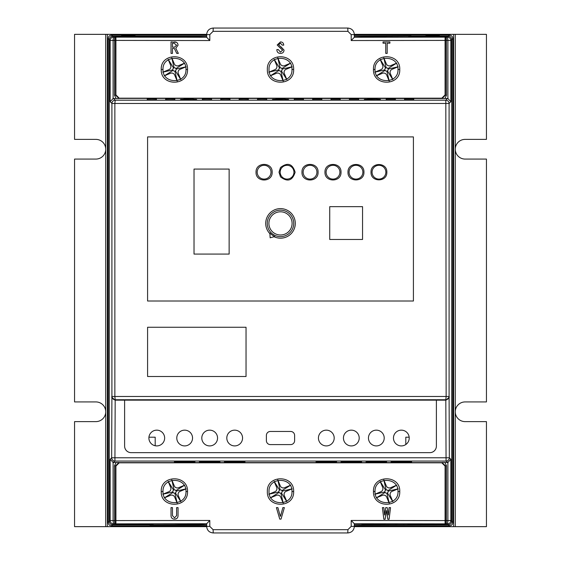 <?xml version="1.0" encoding="UTF-8"?>
<svg xmlns="http://www.w3.org/2000/svg" width="561" height="561" viewBox="0 0 561 561"><rect width="100%" height="100%" fill="white"/><g stroke="black" fill="none" stroke-linecap="round" stroke-linejoin="round"><path stroke-width="0.84" d="M465.111 401.928A9.846 9.846 0 0 0 455.266 411.774A9.846 9.846 0 0 0 465.111 421.62L486.443 421.62L486.443 526.646L455.266 526.646L455.266 149.226A9.846 9.846 0 0 0 465.111 159.072L486.443 159.072L486.443 401.928L465.111 401.928M455.266 34.354L486.443 34.354L486.443 139.38L465.111 139.38A9.846 9.846 0 0 0 455.266 149.226L455.266 34.354L453.625 34.354L453.625 526.646L455.266 526.646M206.665 34.354L105.734 34.354L105.734 149.226A9.846 9.846 0 0 1 95.889 159.072L74.557 159.072L74.557 401.928L95.889 401.928A9.846 9.846 0 0 1 105.734 411.774L105.734 526.646L206.665 526.646M105.734 34.354L74.557 34.354L74.557 139.38L95.889 139.38A9.846 9.846 0 0 1 105.734 149.226L105.734 411.774A9.846 9.846 0 0 1 95.889 421.62L74.557 421.62L74.557 526.646L105.734 526.646M354.342 34.354L453.625 34.354M107.375 34.354L107.375 526.646M354.342 526.646L453.625 526.646M354.342 525.825L449.522 525.825L448.47 524.78C450.455 524.57 451.549 523.476 451.752 521.499L451.752 39.501C451.549 37.524 450.455 36.43 448.47 36.22L411.122 36.22L448.456 36.234C450.441 36.444 451.535 37.538 451.738 39.515L451.738 521.485L452.804 522.543L452.804 38.457L450.841 40.413A3.282 3.282 -135 0 0 447.559 37.131L447.895 40.413L445.09 40.294M448.47 36.22L449.522 35.175L354.342 35.175M206.658 35.175L111.478 35.175L112.53 36.22C110.545 36.43 109.451 37.524 109.248 39.501L109.248 521.499C109.451 523.476 110.545 524.57 112.53 524.78L149.878 524.78L112.544 524.766C110.559 524.556 109.465 523.462 109.262 521.485L109.262 39.515L108.196 38.457L108.196 522.543L110.159 520.587A3.282 3.282 45 0 0 113.441 523.869L113.105 520.587L115.91 520.706M449.522 35.175C451.5 35.385 452.594 36.479 452.804 38.457M452.804 522.543C452.594 524.521 451.5 525.615 449.522 525.825M445.413 465.903L442.131 462.615L445.413 465.798L445.413 522.964L446.402 523.988L407.84 524.205L411.122 524.766L448.47 524.78M115.587 95.097L118.869 98.385L115.587 95.202L115.587 38.036L114.598 37.012L153.16 36.795L149.878 36.234L112.53 36.22M115.587 40.42L113.105 40.413L113.441 37.131A3.282 3.282 135 0 0 110.159 40.413L109.262 39.515C109.465 37.538 110.559 36.444 112.544 36.234L206.658 36.234L174.492 37.012L115.91 37.096L115.91 94.893L119.191 98.182L441.809 98.182L445.09 94.893L445.09 37.096L386.508 37.012L354.342 36.22L411.122 36.072L411.122 36.584L407.84 37.068L446.402 37.012L445.413 38.12A0.982 0.982 180 0 1 446.402 37.138L446.5 95.202L444.936 98.505L442.131 98.491L445.413 95.202L445.413 38.12M112.53 524.78L111.478 525.825L206.658 525.825M111.478 525.825C109.5 525.615 108.406 524.521 108.196 522.543M108.196 38.457C108.406 36.479 109.5 35.385 111.478 35.175M409.172 437.208L405.806 437.208L405.806 444.515M445.413 520.58L447.895 520.587L447.559 523.869A3.282 3.282 -45 0 0 450.841 520.587L451.738 521.485C451.535 523.462 450.441 524.556 448.456 524.766L361.894 524.928L354.342 524.766L361.894 524.78L361.894 524.416L386.508 523.988L445.09 523.862L354.342 523.75M206.658 523.75L115.91 523.862L174.492 523.988L199.106 524.416L206.658 524.78L199.106 524.928L149.878 524.928L149.878 524.416L153.16 523.862M127.564 35.259L127.564 35.911L135.11 35.981L121.653 35.981L121.653 35.259L127.564 35.259M425.89 35.932L433.436 35.911L433.436 35.259L439.347 35.259L439.347 35.981L425.89 35.981M148.938 437.208L155.194 437.208L155.194 445.75M439.347 35.981L439.347 35.259M121.653 35.981L121.653 35.259M151.849 98.82L156.442 98.904L156.442 99.858L147.255 99.858L147.255 98.904L151.849 98.82M170.228 98.841L174.822 98.925L174.822 99.879L165.635 99.879L165.635 98.925L170.228 98.841M193.201 99.395L193.201 99.634C197.837 99.556 197.837 99.472 193.201 99.395L193.201 99.634C197.837 99.556 197.837 99.472 193.201 99.395L193.201 98.946L188.608 98.862L184.015 98.946L184.015 99.395C179.373 99.472 179.373 99.556 184.015 99.634L184.015 99.395C179.373 99.472 179.373 99.556 184.015 99.634L193.201 99.9M206.988 98.876L211.581 98.96L211.581 99.914L202.388 99.914L202.388 98.96L206.988 98.876M229.961 98.974L229.961 99.928L220.768 99.928L220.768 98.974L225.361 98.89L229.961 98.974L229.961 99.928M248.341 98.981L248.341 99.935L239.147 99.935L239.147 98.981L243.74 98.904L248.341 98.981L248.341 99.935M266.713 98.988L266.713 99.942L257.527 99.942L257.527 98.988L262.12 98.904L266.713 98.988L266.713 99.942M413.745 98.904L413.745 99.858L413.745 98.904L404.558 98.904L404.558 99.858L413.745 99.858M395.365 98.925L395.365 99.879L395.365 98.925L386.178 98.925L386.178 99.879L395.365 99.879M376.985 99.395L376.985 99.634C381.627 99.556 381.627 99.472 376.985 99.395L376.985 99.634C381.627 99.556 381.627 99.472 376.985 99.395L376.985 98.946L372.392 98.862L367.799 98.946L367.799 99.395C363.163 99.472 363.163 99.556 367.799 99.634L376.985 99.9M358.612 98.96L358.612 99.914L358.612 98.96L349.419 98.96L349.419 99.914L358.612 99.914M340.232 98.974L340.232 99.928L340.232 98.974L331.039 98.974L331.039 99.928L340.232 99.928M321.853 98.981L321.853 99.935L321.853 98.981L312.659 98.981L312.659 99.935L321.853 99.935M303.473 98.988L303.473 99.942L303.473 98.988L294.287 98.988L294.287 99.942L303.473 99.942M285.093 99.395L285.093 99.634C289.728 99.556 289.728 99.472 285.093 99.395L285.093 99.634C289.728 99.556 289.728 99.472 285.093 99.395L285.093 98.988L280.5 98.911L275.907 98.988L275.907 99.395C271.272 99.472 271.272 99.556 275.907 99.634L285.093 99.942M148.896 438.029A7.875 7.875 0 0 0 156.771 445.911A7.875 7.875 0 0 0 164.646 438.029A7.875 7.875 0 0 0 156.771 430.154A7.875 7.875 0 0 0 148.896 438.029M226.805 438.029A7.875 7.875 0 0 0 234.687 445.911A7.875 7.875 0 0 0 242.562 438.029A7.875 7.875 0 0 0 234.687 430.154A7.875 7.875 0 0 0 226.805 438.029M201.799 438.029A7.875 7.875 0 0 0 209.674 445.911A7.875 7.875 0 0 0 217.556 438.029A7.875 7.875 0 0 0 209.674 430.154A7.875 7.875 0 0 0 201.799 438.029M176.792 438.029A7.875 7.875 0 0 0 184.667 445.911A7.875 7.875 0 0 0 192.542 438.029A7.875 7.875 0 0 0 184.667 430.154A7.875 7.875 0 0 0 176.792 438.029M393.464 438.029A7.875 7.875 0 0 0 401.339 445.911A7.875 7.875 0 0 0 409.214 438.029A7.875 7.875 0 0 0 401.339 430.154A7.875 7.875 0 0 0 393.464 438.029M368.458 438.029A7.875 7.875 0 0 0 376.333 445.911A7.875 7.875 0 0 0 384.208 438.029A7.875 7.875 0 0 0 376.333 430.154A7.875 7.875 0 0 0 368.458 438.029M343.444 438.029A7.875 7.875 0 0 0 351.326 445.911A7.875 7.875 0 0 0 359.201 438.029A7.875 7.875 0 0 0 351.326 430.154A7.875 7.875 0 0 0 343.444 438.029M318.438 438.029A7.875 7.875 0 0 0 326.313 445.911A7.875 7.875 0 0 0 334.195 438.029A7.875 7.875 0 0 0 326.313 430.154A7.875 7.875 0 0 0 318.438 438.029M371.024 172.199C370.548 161.996 387.321 161.996 386.838 172.199C387.321 182.395 370.555 182.402 371.024 172.199M372.062 172.199A6.893 6.893 0 0 1 378.956 165.306A6.893 6.893 0 0 1 385.849 172.199A6.893 6.893 0 0 1 378.956 179.085A6.893 6.893 0 0 1 372.062 172.199M347.995 172.199C347.504 161.912 364.426 161.912 363.935 172.199C364.426 182.479 347.511 182.486 347.995 172.199M349.089 172.199A6.893 6.893 0 0 1 355.983 165.306A6.893 6.893 0 0 1 362.876 172.199A6.893 6.893 0 0 1 355.983 179.085A6.893 6.893 0 0 1 349.089 172.199M324.98 172.199C324.482 161.856 341.509 161.856 341.011 172.199C341.509 182.535 324.496 182.542 324.98 172.199M326.116 172.199A6.893 6.893 0 0 1 333.01 165.306A6.893 6.893 0 0 1 339.903 172.199A6.893 6.893 0 0 1 333.01 179.085A6.893 6.893 0 0 1 326.116 172.199M301.986 172.199C301.481 161.813 318.578 161.813 318.073 172.199C318.578 182.577 301.488 182.584 301.986 172.199M303.143 172.199A6.893 6.893 0 0 1 310.037 165.306A6.893 6.893 0 0 1 316.93 172.199A6.893 6.893 0 0 1 310.037 179.085A6.893 6.893 0 0 1 303.143 172.199M278.999 172.199L280.5 167.515C287.604 162.101 292.477 163.665 295.121 172.199C292.484 180.726 287.611 182.29 280.5 176.876L278.999 172.199M280.17 172.199A6.893 6.893 0 0 1 287.064 165.306A6.893 6.893 0 0 1 293.957 172.199A6.893 6.893 0 0 1 287.064 179.085A6.893 6.893 0 0 1 280.17 172.199M256.04 172.199C255.535 161.806 272.653 161.799 272.148 172.199C272.653 182.584 255.55 182.598 256.04 172.199M257.197 172.199A6.893 6.893 0 0 1 264.091 165.306A6.893 6.893 0 0 1 270.984 172.199A6.893 6.893 0 0 1 264.091 179.085A6.893 6.893 0 0 1 257.197 172.199M246.041 327.266L246.041 376.494L147.585 376.494L147.585 327.266L246.041 327.266M447.895 462.474L450.841 459.277L450.841 520.587L447.895 520.587L447.895 462.474L446.065 461.058L445.813 399.748L115.187 399.748L114.858 396.466L446.142 396.466L445.813 100.195L447.503 98.505L444.936 98.505M280.5 301.012L147.585 301.012L147.585 136.919L413.415 136.919L413.415 301.012L280.5 301.012M447.503 98.505L447.895 98.526L447.895 40.413L450.841 40.413L450.841 101.723L449.095 103.476L114.858 103.476L115.187 100.195L445.813 100.195A3.282 3.282 -135 0 1 449.095 103.476L449.095 396.466L446.142 396.466L445.813 399.748A3.282 3.282 -26.6 0 0 449.095 396.466L449.347 457.776L450.841 459.277M194.022 254.084L229.14 254.084L229.14 169.078L194.022 169.078L194.022 254.084M442.131 462.615L118.869 462.615L115.587 465.903M153.16 524.205L114.598 523.988L115.587 522.929M114.598 523.988L114.598 523.862A0.982 0.982 -0 0 0 115.587 522.88L115.587 520.706M442.131 98.491L118.869 98.385M442.131 98.385L445.413 95.097M329.728 206.658L329.728 239.477L362.546 239.477L362.546 206.658L329.728 206.658M118.869 98.491L113.497 98.505L115.187 100.195A3.282 3.282 135 0 0 111.905 103.476L110.159 101.723L110.159 40.413L113.105 40.413L113.105 98.526L113.497 98.505M275.907 99.395C271.272 99.472 271.272 99.556 275.907 99.634L275.907 99.634M367.799 99.395C363.163 99.472 363.163 99.556 367.799 99.634L367.799 99.634M294.609 435.406A3.941 3.941 0 0 0 290.675 431.465L270.325 431.465A3.941 3.941 0 0 0 266.391 435.406L266.391 440.658A3.941 3.941 0 0 0 270.325 444.593L290.675 444.593A3.941 3.941 0 0 0 294.609 440.658L294.609 435.406M112.544 524.766L113.441 523.869L114.598 523.862L114.5 465.798L116.064 462.495L118.869 462.509L115.587 465.798L115.587 522.88M442.131 462.509L444.936 462.495L446.5 465.798L446.402 523.988M116.064 98.505L114.5 95.202L114.598 37.012M110.159 459.277L111.653 457.776L111.905 396.466A3.282 3.282 26.6 0 0 115.187 399.748L114.935 457.776L449.347 457.776A3.282 3.282 -45 0 1 446.065 461.058L114.935 461.058L114.935 457.776L111.653 457.776A3.282 3.282 45 0 0 114.935 461.058L113.105 462.474L113.105 520.587L110.159 520.587L110.159 459.277L113.105 462.474M224.428 461.563L244.94 461.563L244.94 461.969L224.428 461.969L224.428 461.563M199.421 461.563L219.933 461.563L219.933 461.969L199.421 461.969L199.421 461.563M174.415 461.563L194.926 461.563L194.926 461.969L174.415 461.969L174.415 461.563M411.599 461.563L411.599 461.969L391.087 461.969L391.087 461.563L411.599 461.563M386.585 461.563L386.585 461.969L366.074 461.969L366.074 461.563L386.585 461.563M361.579 461.563L361.579 461.969L341.067 461.969L341.067 461.563L361.579 461.563M336.572 461.563L336.572 461.969L316.06 461.969L316.06 461.563L336.572 461.563M447.503 462.495L444.936 462.495M116.064 462.495L113.497 462.495M124.612 446.093A6.564 6.564 0 0 0 131.176 452.657L429.824 452.657A6.564 6.564 0 0 0 436.388 446.093L436.388 400.147L124.612 400.147L124.612 446.093M124.612 400.147L114.991 400.147M446.009 400.147L436.388 400.147M445.413 522.88A0.982 0.982 -0 0 0 446.402 523.862L447.559 523.869L448.456 524.766M115.587 38.12A0.982 0.982 180 0 0 114.598 37.138L113.441 37.131L112.544 36.234M113.105 98.526L110.159 101.723M111.653 396.978L114.935 400.147M446.065 400.147L449.347 396.978M450.841 101.723L447.895 98.526M336.572 461.969L336.172 461.563M316.46 461.563L316.06 461.969M361.579 461.969L361.179 461.563M341.467 461.563L341.067 461.969M386.585 461.969L386.185 461.563M366.473 461.563L366.074 461.969M411.599 461.969L411.199 461.563M391.487 461.563L391.087 461.969M174.815 461.563L174.415 461.969M194.527 461.563L194.926 461.969M199.821 461.563L199.421 461.969M219.533 461.563L219.933 461.969M224.828 461.563L224.428 461.969M244.54 461.563L244.94 461.969M185.979 491.527C186.659 476.689 162.311 476.717 163.006 491.527L163.006 491.527C162.311 506.338 186.666 506.366 185.979 491.527L187.528 491.527C188.307 508.483 160.453 508.455 161.245 491.527C160.453 474.599 188.307 474.571 187.528 491.527M291.986 491.527L291.986 491.527C292.688 476.696 268.305 476.717 269.014 491.527C268.305 506.338 292.688 506.359 291.986 491.527L293.641 491.527C294.434 508.483 266.552 508.455 267.359 491.527C266.552 474.599 294.441 474.578 293.641 491.527M397.994 491.541L397.994 491.527C398.682 476.703 374.341 476.703 375.021 491.52L375.021 491.527C374.327 506.338 398.668 506.366 397.994 491.541L399.755 491.541C400.519 508.497 372.665 508.448 373.472 491.513C372.7 474.578 400.554 474.585 399.755 491.541M351.2 520.461L354.342 523.743L354.342 526.386C353.956 530.369 351.768 532.557 347.778 532.95L213.222 532.95L213.089 529.668L347.911 529.668L351.2 526.386L351.2 520.461L445.09 520.58L445.09 523.862M280.479 516.316L282.877 507.621L284.371 507.621L281.019 519.107L279.743 519.107L276.391 507.621L277.891 507.621L280.29 516.316L280.956 514.577M115.91 523.862L115.91 466.107L119.191 462.818L441.809 462.818L445.09 466.107L445.09 520.58M115.91 520.58L209.8 520.461L206.658 523.743L206.658 526.386L209.8 526.386L213.089 529.668M176.61 518.644L174.534 519.107C172.283 519.072 171.119 517.922 171.028 515.65L171.028 507.621L172.458 507.621L172.458 515.636L174.534 517.831L176.61 515.636L176.61 507.621L178.047 507.621L178.047 515.65C177.963 517.915 176.799 519.065 174.534 519.107M387.953 512.824L388.387 514.956L389.089 507.621L390.533 507.621L389.103 519.262L387.826 519.262L387.504 517.137M387.826 519.262L386.536 510.643L386.08 512.775M384.341 512.817L384.685 514.956L385.709 507.621L387.223 507.621L388.254 514.956M388.387 514.956L388.885 509.76M213.222 532.95C209.239 532.564 207.051 530.376 206.658 526.386M347.778 532.95L347.911 529.668M279.743 519.107L276.391 507.621M390.533 507.621L389.103 519.262M386.396 510.643L385.112 519.262L383.836 519.262L382.399 507.621L383.843 507.621L384.544 514.956M280.97 46.78L284.048 50.09C283.866 52.25 282.66 53.358 280.43 53.4C278.249 53.33 277.064 52.208 276.875 50.048L276.875 49.571L278.305 49.571L280.423 52.124L282.618 50.238L277.19 44.999L280.458 41.914C282.506 41.998 283.593 43.078 283.733 45.139L282.295 45.139L280.458 43.19L278.628 44.754L284.048 50.09C283.866 52.25 282.66 53.358 280.43 53.4C278.249 53.33 277.064 52.208 276.875 50.048M115.91 40.42L209.8 40.539L206.658 37.257L206.658 34.614C207.051 30.624 209.239 28.436 213.222 28.05L347.778 28.05C351.768 28.443 353.956 30.631 354.342 34.614L354.342 37.257L351.2 40.539L445.09 40.42M347.778 28.05L347.911 31.332L351.2 34.614L351.2 40.539M209.8 40.539L209.8 34.614L213.089 31.332L347.911 31.332M161.245 69.473C160.453 86.401 188.307 86.429 187.528 69.473C188.307 52.517 160.453 52.545 161.245 69.473L163.006 69.473C162.311 54.662 186.666 54.634 185.979 69.473C186.659 84.311 162.311 84.283 163.006 69.473M267.359 69.473C266.552 86.401 294.441 86.422 293.641 69.473C294.434 52.517 266.552 52.545 267.359 69.473M373.472 69.487C372.7 86.422 400.554 86.415 399.755 69.459C400.519 52.503 372.665 52.552 373.472 69.487L375.021 69.473C374.327 54.662 398.668 54.634 397.994 69.459L397.994 69.473C398.682 84.297 374.341 84.297 375.021 69.48M175.284 50.385L174.338 48.456L172.458 48.456L172.458 53.4L171.028 53.4L171.028 41.914L176.477 42.341M174.401 41.914C176.673 41.893 177.893 42.994 178.047 45.217L175.768 48.253L178.363 53.4L176.757 53.4L174.338 48.456M291.986 69.473L291.986 69.473C292.688 84.304 268.305 84.283 269.014 69.473C268.305 54.662 292.688 54.641 291.986 69.473L293.641 69.473M185.979 69.473L187.528 69.473M206.658 37.25L115.91 37.138M445.09 37.138L354.342 37.25M213.222 28.05L213.089 31.332M178.047 45.217L175.768 48.253M280.241 48.022L277.19 44.999L280.458 41.914C282.506 41.998 283.593 43.078 283.733 45.139M389.895 41.914L389.895 43.19L387.188 43.19L387.188 53.4L385.751 53.4L385.751 43.19L383.037 43.19L383.037 41.914L389.895 41.914M172.458 47.18L174.464 47.18L176.61 45.217L174.036 43.19L172.458 43.19L172.458 47.18M176.61 45.217L174.036 43.19M274.14 236.728A14.768 14.768 0 0 0 289.125 211.406A14.768 14.768 0 0 0 269.883 233.664M272.148 235.01A14.306 14.306 0 0 0 274.834 236.532L270.143 237.794L269.848 232.941A14.306 14.306 0 0 0 272.148 235.01M180.649 501.225L178.328 495.622A3.282 3.282 0 0 1 180.102 491.338L185.705 489.01M164.794 497.684L170.397 495.356A3.282 3.282 0 0 1 174.688 497.13L177.01 502.733M168.342 481.829L170.663 487.432A3.282 3.282 0 0 1 168.889 491.717L163.286 494.045M184.19 485.37L178.587 487.698A3.282 3.282 0 0 1 174.303 485.924L171.982 480.321M174.864 493.126A1.641 1.641 0 0 0 175.888 490.658A1.641 1.641 0 0 0 172.893 491.899A1.641 1.641 0 0 0 174.864 493.126L177.199 503.196M186.161 488.82L176.091 491.156M184.653 485.181L175.888 490.658M171.785 479.858L174.12 489.928M168.153 481.366L173.622 490.139M162.823 494.234L172.893 491.899M164.338 497.873L173.104 492.397M175.362 492.923L180.838 501.688M286.657 501.225L284.329 495.622A3.282 3.282 0 0 1 286.103 491.338L291.706 489.01M270.802 497.684L276.405 495.356A3.282 3.282 0 0 1 280.689 497.13L283.017 502.733M274.343 481.829L276.671 487.432A3.282 3.282 0 0 1 274.897 491.717L269.294 494.045M290.198 485.37L284.595 487.698A3.282 3.282 0 0 1 280.311 485.924L277.983 480.321M280.872 493.126A1.641 1.641 0 0 0 281.888 490.658A1.641 1.641 0 0 0 278.901 491.899A1.641 1.641 0 0 0 280.872 493.126L283.207 503.196M292.169 488.82L282.099 491.156M290.661 485.181L281.888 490.658M277.793 479.858L280.128 489.928M274.154 481.366L279.63 490.139M268.831 494.234L278.901 491.899M270.339 497.873L279.112 492.397M281.37 492.923L286.846 501.688M392.658 501.225L390.337 495.622A3.282 3.282 0 0 1 392.111 491.338L397.714 489.01M376.81 497.684L382.413 495.356A3.282 3.282 0 0 1 386.697 497.13L389.018 502.733M380.351 481.829L382.672 487.432A3.282 3.282 0 0 1 380.898 491.717L375.295 494.045M396.206 485.37L390.603 487.698A3.282 3.282 0 0 1 386.312 485.924L383.99 480.321M386.88 493.126A1.641 1.641 0 0 0 387.896 490.658A1.641 1.641 0 0 0 384.909 491.899A1.641 1.641 0 0 0 386.88 493.126L389.215 503.196M398.177 488.82L388.107 491.156M396.662 485.181L387.896 490.658M383.801 479.858L386.136 489.928M380.162 481.366L385.638 490.139M374.839 494.234L384.909 491.899M376.347 497.873L385.112 492.397M387.378 492.923L392.847 501.688M392.658 79.171L390.337 73.568A3.282 3.282 0 0 1 392.111 69.284L397.714 66.955M376.81 75.63L382.413 73.302A3.282 3.282 0 0 1 386.697 75.076L389.018 80.679M380.351 59.775L382.672 65.378A3.282 3.282 0 0 1 380.898 69.662L375.295 71.99M396.206 63.316L390.603 65.644A3.282 3.282 0 0 1 386.312 63.87L383.99 58.267M386.88 71.072A1.641 1.641 0 0 0 387.896 68.603A1.641 1.641 0 0 0 384.909 69.844A1.641 1.641 0 0 0 386.88 71.072L389.215 81.142M398.177 66.766L388.107 69.101M396.662 63.127L387.896 68.603M383.801 57.804L386.136 67.874M380.162 59.312L385.638 68.077M374.839 72.18L384.909 69.844M376.347 75.819L385.112 70.342M387.378 70.861L392.847 79.634M286.657 79.171L284.329 73.568A3.282 3.282 0 0 1 286.103 69.284L291.706 66.955M270.802 75.63L276.405 73.302A3.282 3.282 0 0 1 280.689 75.076L283.017 80.679M274.343 59.775L276.671 65.378A3.282 3.282 0 0 1 274.897 69.662L269.294 71.99M290.198 63.316L284.595 65.644A3.282 3.282 0 0 1 280.311 63.87L277.983 58.267M280.872 71.072A1.641 1.641 0 0 0 281.888 68.603A1.641 1.641 0 0 0 278.901 69.844A1.641 1.641 0 0 0 280.872 71.072L283.207 81.142M292.169 66.766L282.099 69.101M290.661 63.127L281.888 68.603M277.793 57.804L280.128 67.874M274.154 59.312L279.63 68.077M268.831 72.18L278.901 69.844M270.339 75.819L279.112 70.342M281.37 70.861L286.846 79.634M180.649 79.171L178.328 73.568A3.282 3.282 0 0 1 180.102 69.284L185.705 66.955M164.794 75.63L170.397 73.302A3.282 3.282 0 0 1 174.688 75.076L177.01 80.679M168.342 59.775L170.663 65.378A3.282 3.282 0 0 1 168.889 69.662L163.286 71.99M184.19 63.316L178.587 65.644A3.282 3.282 0 0 1 174.303 63.87L171.982 58.267M174.864 71.072A1.641 1.641 0 0 0 175.888 68.603A1.641 1.641 0 0 0 172.893 69.844A1.641 1.641 0 0 0 174.864 71.072L177.199 81.142M186.161 66.766L176.091 69.101M184.653 63.127L175.888 68.603M171.785 57.804L174.12 67.874M168.153 59.312L173.622 68.077M162.823 72.18L172.893 69.844M164.338 75.819L173.104 70.342M175.362 70.861L180.838 79.634M114.858 103.476L114.858 396.466L111.905 396.466L111.905 103.476L114.858 103.476M445.413 465.798L446.5 465.798M114.5 465.798L115.587 465.798M446.402 37.012L447.559 37.131L448.456 36.234M446.5 95.202L445.413 95.202M115.587 95.202L114.5 95.202M163.006 491.527L161.245 491.527M375.021 491.52L373.472 491.513M209.8 520.461L209.8 526.386M354.342 526.386L351.2 526.386M399.755 69.459L397.994 69.459M354.342 34.614L351.2 34.614M206.658 34.614L209.8 34.614M287.274 213.979A11.599 11.599 0 0 0 271.082 216.623A11.599 11.599 0 0 0 273.726 232.808A11.599 11.599 0 0 0 289.918 230.171A11.599 11.599 0 0 0 287.274 213.979M272.772 234.14A13.24 13.24 0 0 1 269.757 215.662A13.24 13.24 0 0 1 288.228 212.647A13.24 13.24 0 0 1 291.243 231.125A13.24 13.24 0 0 1 272.772 234.14"/></g></svg>
